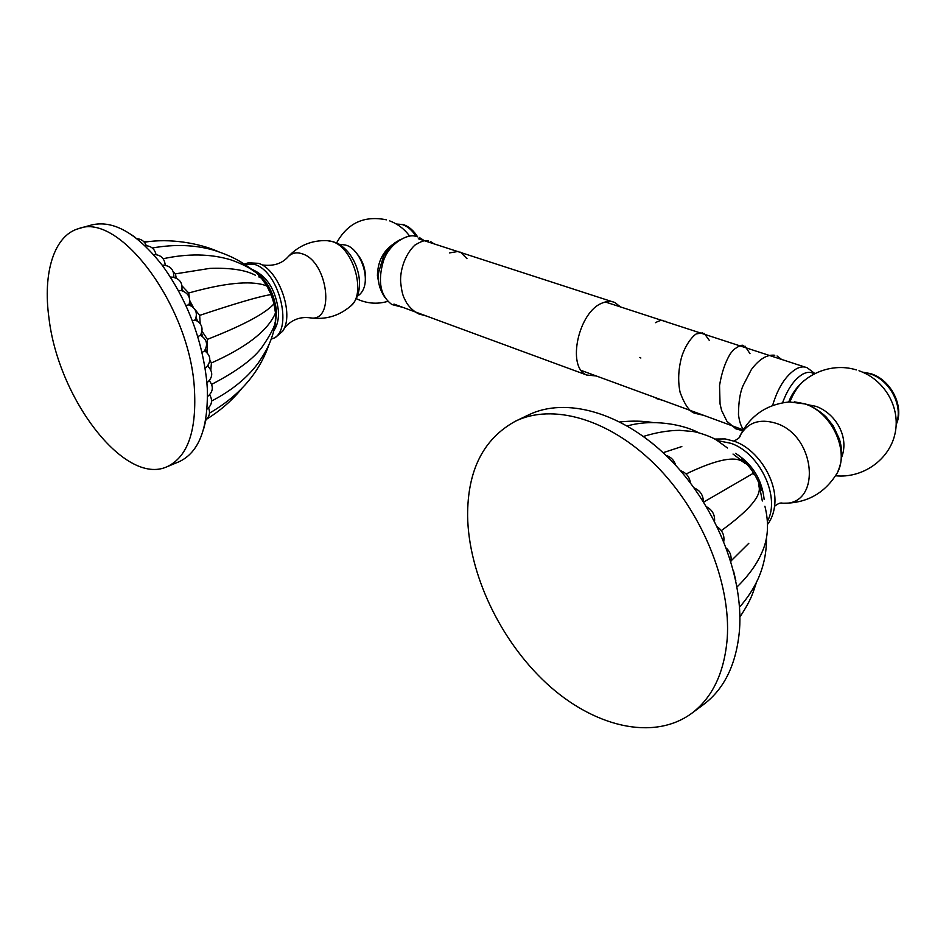 <?xml version="1.0" encoding="UTF-8"?>
<svg xmlns="http://www.w3.org/2000/svg" width="946" height="946" viewBox="0 0 946 946"><rect width="100%" height="100%" fill="white"/><g stroke="black" fill="none" stroke-linecap="round" stroke-linejoin="round"><path stroke-width="1.42" d="M620.458 306.918L614.9 302.543C611.14 300.923 606.977 301.065 602.436 302.968C578.432 311.506 566.453 367.273 586.626 375.006L415.199 311.896M596.311 375.976L586.626 375.006M271.183 339.117L271.75 338.916C293.828 333.24 280.371 272.235 254.912 264.513L244.316 264.135M271.75 338.916L275.298 337.604L282.688 331.218C294.667 314.379 278.798 269.527 258.542 263.331L248.36 262.811L244.73 263.981M409.736 236.169L407.206 233.059C402.346 227.489 396.457 223.41 389.539 220.832M379.169 284.734L377.419 275.783C377.679 261.959 382.834 251.494 392.886 244.375M767.573 520.974C780.616 496.969 759.756 452.921 730.844 443.296L717.34 440.576M767.703 524.167C771.321 519.366 773.592 513.56 774.502 506.725C778.369 481.975 758.325 449.516 734.38 441.285L725.144 438.92L714.679 439.05M804.041 380.67C798.412 385.448 793.694 392.519 789.91 401.884M194.273 386.607C188.644 304.399 119.007 212.223 78.849 228.554C53.946 235.294 42.7 273.087 48.932 317.797C58.12 398.455 124.671 486.161 166.993 466.756C187.994 456.847 197.087 430.123 194.273 386.607M166.993 466.756L179.042 461.731C198.956 452.543 208.368 428.077 207.292 388.321L206.819 381.829C202.148 339.094 187.32 300.272 162.334 265.377C136.993 233.284 113.425 219.803 91.632 224.959L78.849 228.554M276.007 316.059L275.901 312.393C274.967 301.372 271.336 291.273 264.986 282.109M263.402 280.016L260.387 276.622M275.321 323.035L275.7 320.682M211.691 384.348C237.635 370.808 254.651 358.061 262.752 346.118C270.674 334.364 274.884 326.193 275.345 321.605L275.499 313.54L274.293 315.526L275.463 312.996L274.115 304.198L272.708 305.203L273.985 303.631L271.183 294.797L269.421 294.833L270.958 294.253L266.902 286.011L264.655 285.16L266.618 285.526L261.593 278.467M258.766 276.894L261.262 278.077L256.898 273.228L251.258 269.326C250.454 268.711 242.566 263.828 230.446 259.724C210.308 253.753 187.887 253.422 163.173 258.731M211.597 401.033C231.735 390.568 247.32 377.868 258.329 362.909C269.87 345.964 271.869 337.876 274.813 327.103L275.002 322.775M152.282 247.994C174.572 244.068 195.113 244.813 213.902 250.229C234.36 256.851 242.07 262.42 252.499 269.87L254.403 271.419M202.03 331.195L207.411 339.342L207.139 352.704M209.846 360.26L211.407 362.968L210.828 369.862M194.663 309.058L199.641 315.396L200.185 323.638M182.164 286.047L188.692 293L189.366 297.718M189.827 300.698L193.386 307.533M173.272 271.644L175.4 273.867L176.263 278.1M209.622 380.387L209.835 381.285M175.4 273.867L209.776 268.392C230.339 267.659 245.593 269.965 255.55 275.31M188.692 293C224.19 283.067 249.519 280.454 264.655 285.16M199.641 315.396C234.371 303.796 257.631 296.938 269.421 294.833M207.411 339.342C241.478 325.992 263.236 314.604 272.708 305.203M211.407 362.968C244.99 347.962 265.956 332.152 274.293 315.526M207.623 365.972C213.217 371.66 213.087 377.206 207.209 382.598L206.902 382.787M205.093 368.006L206.689 366.965C211.431 360.911 210.733 355.483 204.632 350.718M181.762 290.635C183.016 282.949 179.74 278.431 171.912 277.072L170.517 277.213M188.904 304.931C191.021 297.623 188.372 292.811 180.97 290.469L178.522 290.741M202.03 352.48L204.336 351.096C208.226 344.604 206.938 339.33 200.446 335.274C203.674 328.558 201.924 323.426 195.183 319.925C197.915 312.901 195.775 307.899 188.739 304.896L185.854 305.392M195.183 319.925L192.322 320.8M200.422 335.31L197.749 336.622M727.19 638.917C731.329 582.748 701.459 510.438 654.951 464.486C608.408 418.404 552.263 403.268 515.546 421.147C483.43 438.719 467.454 470.339 467.608 516.019C468.554 573.43 499.807 639.981 546.35 683.189C592.764 726.209 652.799 741.77 691.644 713.379C712.385 697.734 724.234 672.902 727.19 638.917M691.644 713.379L703.718 704.403C724.494 688.723 736.426 663.986 739.488 630.19C743.804 574.364 714.218 502.716 667.923 457.285C621.581 411.735 565.507 396.93 528.696 414.845L515.546 421.147M762.322 500.978L759.886 488.361M758.952 485.641L758.597 484.707M753.312 474.171L752.543 472.965M745.2 463.717L744.549 463.055M743.308 461.825L733.02 454.045M753.063 473.934L752.649 473.284M663.134 452.696L681.818 446.559M686.098 473.958C716.678 459.318 735.858 455.487 743.662 462.452M703.682 502.09L752.508 473.745M721.301 530.647C748.984 510.509 761.554 495.822 759.011 486.563M731.01 560.954L748.818 543.288M639.709 357.458L640.856 358.014M814.116 373.918C810.935 371.719 807.127 371.802 802.705 374.155C794.427 379.192 787.722 388.735 782.578 402.771M772.586 405.538C777.896 387.624 785.795 375.408 796.26 368.869C800.363 366.693 804.017 366.327 807.222 367.781L814.861 373.54M308.42 317.537L310.288 317.856C335.345 322.645 328.144 261.51 302.259 253.824C296.76 251.979 292.125 252.866 288.353 256.508C282.263 263.508 273.772 266.346 262.858 265.01M284.226 328.215C291.262 319.866 299.941 316.413 310.288 317.856C325.436 319.914 338.786 316.07 350.327 306.315C366.812 295.01 353.698 247.45 332.247 241.585L327.02 240.627C311.778 240.154 298.877 245.452 288.353 256.508L287.099 257.927M365.262 281.376C366.339 269.622 362.756 259.476 354.502 250.927M416.216 236.453C412.243 230.327 407.667 226.378 402.464 224.616L396.362 224.048M779.977 503.083L782.697 503.225C821.743 506.134 816.493 435.68 775.85 423.229C759.626 418.38 747.742 422.424 740.221 435.397L739.11 437.809M774.561 506.287C778.073 503.473 780.793 502.444 782.697 503.225C805.696 503.449 823.387 494.131 835.779 475.259C850.915 454.257 832.705 412.279 804.81 403.93L789.295 401.932C766.709 404.309 750.344 415.46 740.221 435.397C740.434 437.064 738.294 438.956 733.789 441.061M896.229 423.808C903.726 406.189 889.5 379.393 869.741 373.776L863.107 372.393M253.575 270.639C266.536 278.834 274.234 292.657 276.693 312.109L274.695 327.564M208.226 366.445L208.12 365.31M206.133 351.746L205.613 349.109M202.562 336.516L201.557 333.075M197.525 321.084L196.153 317.537M191.057 305.818L189.602 302.826M183.217 291.096L182.105 289.251M741.463 459.023C751.254 467.537 757.9 478.026 761.412 490.525M743.39 429.437C740.943 426.303 739.299 421.325 738.471 414.478C738.59 401.577 740.174 391.857 743.225 385.294L751.372 369.555C759.224 359.113 767.029 354.348 774.774 355.258M781.573 359.421L777.044 355.992M742.634 430.702L735.858 428.834L726.942 421.325L721.597 410.446L720.06 403.977L719.539 385.578C721.597 372.819 725.215 362.164 730.395 353.603L733.635 349.724C738.802 345.893 742.102 344.521 743.521 345.621M703.706 415.353L695.215 413.355C689.918 412.231 684.892 405.243 680.127 392.424C677.809 381.534 678.282 369.803 681.546 357.233C686.418 341.34 695.984 333.288 696.764 333.832L702.689 332.874M744.987 346.106L750.001 353.686M704.214 333.382L709.264 340.324M662.839 400.371L656.205 398.503M663.56 320.647C662.082 319.866 659.386 320.552 655.507 322.681M665.014 321.143L666.209 321.829M622.421 385.542L618.743 384.242M415.649 236.346C407.88 233.331 389.113 243.323 383.355 261.179C377.537 281.482 380.387 295.944 391.892 304.541L403.162 307.474M449.374 252.937L458.195 251.435M426.445 316.035L418.735 313.918C413.84 311.447 409.784 307.746 406.567 302.815C403.753 297.15 402.156 295.885 400.655 282.133C399.922 271.62 404.297 255.113 414.88 245.12C423.761 239.787 424.896 240.651 428.29 240.911M434.072 243.867L430.702 241.668M460.56 252.168L466.993 258.696M424.423 240.733L419.173 237.399M612.405 301.739L456.965 251.293M456.847 251.258L424.719 240.828M424.47 240.745L418.333 238.759M415.081 311.861L393.95 304.08M384.833 297.304C379.263 289.074 377.253 280.548 378.802 271.739L383.367 256.851C383.816 255.042 387.505 250.454 394.435 243.11L400.335 239.515M581.341 370.489L653.319 396.882M653.497 396.942L690.852 410.647M691.124 410.741L730.371 425.132M730.726 425.262L743.154 429.827M605.298 301.975L661.999 320.458M662.259 320.54L805.081 367.083M334.541 242.152C356.725 250.383 368.254 288.412 351.593 305.156M328.747 240.757L333.465 241.774M345.798 245.144C361.348 248.609 374.309 286.094 357.316 296.216M356.275 298.593L358.735 299.752C368.325 303.725 378.057 304.245 387.931 301.313M403.552 224.64C409.05 226.579 413.733 230.647 417.588 236.819M345.337 244.99L338.905 244.21M386.465 219.827C364.151 215.321 347.525 223.043 336.575 243.004M396.339 224.025L403.327 224.569M794.262 401.825L805.862 403.989M838.109 470.942C842.366 460.856 842.78 450.213 839.362 439.027L833.166 425.806L826.059 416.867C820.265 411.463 813.844 407.277 806.784 404.309M807.931 404.734L816.02 406.366M856.343 369.921C829.394 361.455 798.258 376.342 788.728 401.979M862.48 372.121L870.509 373.599M841.538 457.592C849.745 436.863 835.436 413.485 816.41 406.496M835.484 475.755C862.586 478.605 889.311 459.862 894.987 433.776C900.923 407.761 884.687 379.594 858.98 370.773M896.205 424.482C904.695 406.65 890.884 379.547 870.687 373.658M251.506 269.125C266.642 275.582 275.593 289.37 278.372 310.501M278.384 310.773C278.893 318.731 277.415 325.306 273.95 330.485M269.054 344.344C259.322 372.807 239.468 395.735 209.504 413.13M241.431 388.972C231.758 400.714 220.205 410.741 206.784 419.078M152.684 241.313L143.804 241.644M217.876 251.459C199.937 243.477 169.913 237.86 144.371 242.247M207.529 396.54C213.217 391.833 213.82 386.571 209.326 380.741M207.056 409.098C211.987 405.054 212.85 400.276 209.657 394.801M205.637 420.107C209.48 416.701 210.45 412.633 208.558 407.903M203.662 428.869L205.956 419.847M135.668 237.73L130.702 234.194M146.346 245.641C144.62 241.396 141.451 239.066 136.827 238.64M156.019 254.557C154.659 248.774 150.958 245.794 144.915 245.629M165.219 265.187C164.545 258.199 160.643 254.64 153.512 254.533M173.828 277.284C174.04 269.421 170.138 265.365 162.133 265.117M735.633 453.359C752.496 464.238 762.003 479.587 764.155 499.393M727.498 448.014L716.701 440.186C709.618 435.538 695.038 431.589 692.921 431.506L679.488 430.324C668.148 430.465 656.134 432.499 643.434 436.437M764.912 506.276C769.003 522.724 768.235 537.6 762.594 550.903C757.533 563.248 749.007 575.263 737.029 586.946M766.497 537.789C766.627 552.145 763.871 565.755 758.207 578.609C753.702 588.613 747.47 598.144 739.5 607.202M756.587 582.05C752.401 594.064 752.082 598.191 739.89 617.123M653.473 422.625C643.221 420.899 632.046 420.674 619.961 421.94M698.716 432.76C682.149 423.891 651.132 418.912 627.352 425.972M659.279 449.196L651.167 442.338M675.704 465.337C674.214 460.276 670.951 456.942 665.913 455.333M690.379 482.862C689.539 476.796 686.228 472.716 680.434 470.635M703.375 501.617C703.233 495.089 700.135 490.513 694.116 487.888M714.573 521.27C714.987 514.766 712.314 509.929 706.532 506.76M723.785 541.408C724.577 535.353 722.437 530.529 717.387 526.946M730.903 561.498C731.743 556.331 730.253 551.908 726.433 548.219M735.834 580.761L733.457 570.58"/></g></svg>
